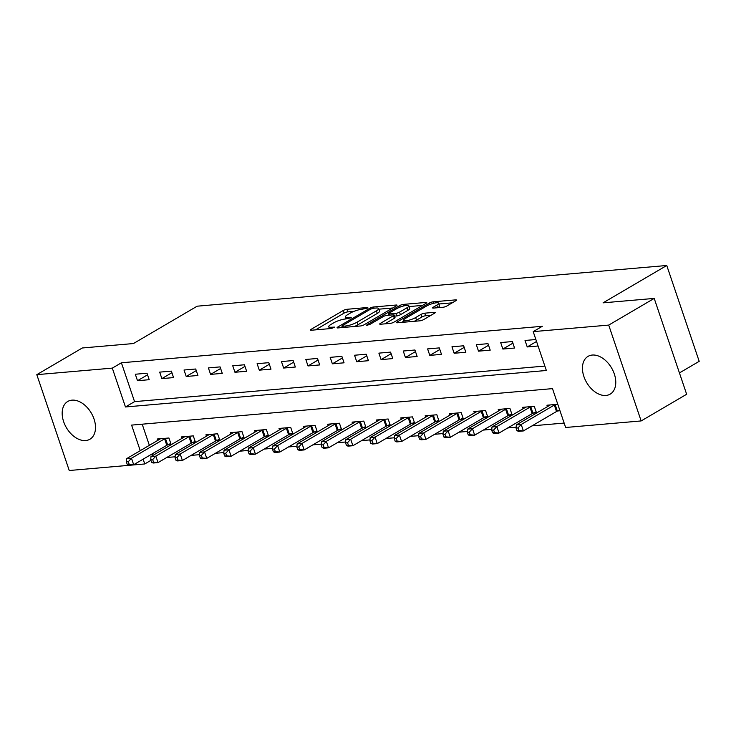 <?xml version="1.0" encoding="UTF-8"?>
<svg xmlns="http://www.w3.org/2000/svg" width="736" height="736" viewBox="0 0 736 736"><rect width="100%" height="100%" fill="white"/><g stroke="black" fill="none" stroke-linecap="round" stroke-linejoin="round"><path stroke-width="1.1" d="M367.338 308.154L367.825 307.648L367.255 307.538L346.932 309.295A2.751 0.616 -18.7 0 0 343.234 310.509L311.08 329.36A2.751 0.616 -18.7 0 0 310.38 330.078A2.751 0.616 -18.7 0 0 311.199 330.243L331.522 328.486L334.604 327.134L331.393 327.244A8.814 1.987 -18.7 0 1 328.762 326.72A8.814 1.987 -18.7 0 1 330.988 324.429L333.675 322.856A8.814 1.987 -18.7 0 1 345.506 318.973L350.732 317.897L351.219 317.391L350.64 317.28L348.008 317.501A8.814 1.987 -18.7 0 1 345.377 316.977A8.814 1.987 -18.7 0 1 347.604 314.686L350.281 313.113A8.814 1.987 -18.7 0 1 362.121 309.23L367.338 308.154M605.949 395.462A21.896 14.435 59.6 0 1 585.12 379.61A21.896 14.435 59.6 0 1 588.036 356.371A21.896 14.435 59.6 0 1 592.268 355.046A21.896 14.435 59.6 0 1 613.097 370.889A21.896 14.435 59.6 0 1 610.181 394.137A21.896 14.435 59.6 0 1 605.949 395.462M85.68 440.551A21.896 14.435 59.6 0 1 64.851 424.709A21.896 14.435 59.6 0 1 67.767 401.46A21.896 14.435 59.6 0 1 71.999 400.145A21.896 14.435 59.6 0 1 92.828 415.987A21.896 14.435 59.6 0 1 89.912 439.236A21.896 14.435 59.6 0 1 85.68 440.551M443.072 307.252A2.751 0.616 -18.7 0 0 446.77 306.047L455.796 300.748A2.751 0.616 -18.7 0 0 456.486 300.04A2.751 0.616 -18.7 0 0 455.667 299.874L433.099 301.824A2.751 0.616 -18.7 0 0 429.401 303.039L397.238 321.899A2.751 0.616 -18.7 0 0 396.548 322.616A2.751 0.616 -18.7 0 0 397.366 322.782L419.934 320.822A2.751 0.616 -18.7 0 0 423.632 319.608L434.534 313.214A2.751 0.616 -18.7 0 0 435.234 312.496A2.751 0.616 -18.7 0 0 434.406 312.34L424.746 313.177A2.751 0.616 -18.7 0 0 421.047 314.392L415.647 317.556A7.369 1.656 -18.7 0 1 408.213 320.39A7.369 1.656 -18.7 0 1 403.549 320.362A7.369 1.656 -18.7 0 1 405.416 318.44L426.586 306.029A7.369 1.656 -18.7 0 1 434.019 303.195A7.369 1.656 -18.7 0 1 438.674 303.223A7.369 1.656 -18.7 0 1 436.816 305.146L433.283 307.216A2.751 0.616 -18.7 0 0 432.593 307.933A2.751 0.616 -18.7 0 0 433.412 308.09L443.072 307.252M150.926 460.35L144.753 463.965L69.239 470.506L36.8 374.661L82.303 347.981L133.446 343.546L197.147 306.194L666.761 265.494L603.06 302.846L654.212 298.411L608.709 325.091L641.148 420.937L565.644 427.487L552.488 388.626L131.597 425.104L140.254 450.671M36.8 374.661L112.304 368.12L125.46 406.971L546.351 370.493L533.204 331.632L608.709 325.091M533.204 331.632L542.303 326.296L121.403 362.784L112.304 368.12M396.308 305.909A2.751 0.616 -18.7 0 0 397.008 305.192A2.751 0.616 -18.7 0 0 396.18 305.026L373.612 306.986A2.751 0.616 -18.7 0 0 369.914 308.2L337.76 327.051A2.751 0.616 -18.7 0 0 337.06 327.768A2.751 0.616 -18.7 0 0 337.879 327.934L360.456 325.974A2.751 0.616 -18.7 0 0 364.154 324.76L396.308 305.909M403.356 304.4L425.923 302.45A2.751 0.616 -18.7 0 1 426.751 302.616A2.751 0.616 -18.7 0 1 426.052 303.333L393.898 322.184A2.751 0.616 -18.7 0 1 390.19 323.398L380.54 324.236A2.751 0.616 -18.7 0 1 379.712 324.07A2.751 0.616 -18.7 0 1 380.411 323.352L393.447 315.707A2.751 0.616 -18.7 0 0 394.146 314.99A2.751 0.616 -18.7 0 0 393.328 314.824L386.915 315.385A2.751 0.616 -18.7 0 0 383.217 316.59L369.638 324.558L366.473 325.294L366.96 324.788L399.657 305.615A2.751 0.616 -18.7 0 1 403.356 304.4L403.862 305.909M121.403 362.784L134.559 401.635L544.861 366.077M137.503 380.714L149.196 379.702L147.007 373.226L135.314 374.238L137.503 380.714L147.55 374.826M161.865 378.608L173.558 377.596L171.368 371.119L159.675 372.131L161.865 378.608L171.902 372.72M186.217 376.492L197.91 375.48L195.721 369.003L184.028 370.015L186.217 376.492L196.264 370.604M210.579 374.385L222.272 373.373L220.082 366.896L208.389 367.908L210.579 374.385L220.616 368.497M234.94 372.269L246.624 371.257L244.435 364.78L232.742 365.792L234.94 372.269L244.978 366.381M259.293 370.162L270.986 369.15L268.796 362.673L257.103 363.685L259.293 370.162L269.339 364.274M283.654 368.046L295.338 367.034L293.149 360.557L281.456 361.569L283.654 368.046L293.692 362.158M308.007 365.939L319.7 364.927L317.51 358.45L305.817 359.462L308.007 365.939L318.053 360.051M332.368 363.823L344.052 362.811L341.863 356.334L330.17 357.356L332.368 363.823L342.406 357.935M356.721 361.716L368.414 360.704L366.224 354.228L354.531 355.24L356.721 361.716L366.767 355.828M381.082 359.61L392.776 358.588L390.577 352.112L378.884 353.133L381.082 359.61L391.12 353.722M405.435 357.494L417.128 356.482L414.938 350.005L403.245 351.017L405.435 357.494L415.481 351.606M429.796 355.387L441.49 354.366L439.291 347.898L427.598 348.91L429.796 355.387L439.834 349.499M454.149 353.271L465.842 352.259L463.652 345.782L451.959 346.794L454.149 353.271L464.195 347.383M478.51 351.164L490.204 350.152L488.005 343.675L476.321 344.687L478.51 351.164L488.548 345.276M502.863 349.048L514.556 348.036L512.366 341.559L500.673 342.571L502.863 349.048L512.909 343.16M535.872 339.526L525.035 340.464L527.224 346.941L538.062 346.003M166.722 457.516L175.15 456.78M191.075 455.4L199.502 454.673M215.436 453.293L223.864 452.557M239.789 451.177L248.216 450.45M264.15 449.07L272.578 448.334M288.503 446.954L296.93 446.228M312.864 444.848L321.292 444.112M337.226 442.732L345.644 442.005M361.578 440.625L370.006 439.898M385.94 438.509L394.358 437.782M410.292 436.402L418.72 435.675M434.654 434.286L443.072 433.559M459.006 432.179L467.434 431.452M483.368 430.072L491.786 429.336M507.72 427.956L516.148 427.23M532.082 425.85L564.144 423.071M142.195 424.184L149.353 445.335M152.232 453.836L152.784 455.483M167.946 444.737L171.12 444.461L168.93 437.994L157.237 439.006L157.716 440.422M192.308 442.63L195.472 442.354L193.283 435.878L181.59 436.89L182.077 438.316M216.66 440.514L219.834 440.248L217.644 433.771L205.951 434.783L206.43 436.2M241.022 438.408L244.196 438.132L241.997 431.655L230.304 432.667L230.791 434.093M265.383 436.292L268.548 436.025L266.358 429.548L254.665 430.56L255.144 431.977M289.736 434.185L292.91 433.909L290.711 427.432L279.027 428.444L279.505 429.87M314.097 432.078L317.262 431.802L315.072 425.325L303.379 426.337L303.858 427.754M338.45 429.962L341.624 429.686L339.425 423.209L327.741 424.221L328.219 425.647M362.811 427.855L365.976 427.579L363.786 421.102L352.093 422.114L352.572 423.531M387.164 425.739L390.338 425.463L388.139 418.986L376.455 419.998L376.933 421.424M411.525 423.632L414.69 423.356L412.5 416.88L400.807 417.892L401.286 419.318M435.878 421.516L439.052 421.24L436.853 414.764L425.169 415.785L425.647 417.202M460.239 419.41L463.404 419.134L461.214 412.657L449.521 413.669L450 415.095M484.592 417.294L487.766 417.018L485.576 410.541L473.883 411.562L474.361 412.979M508.953 415.187L512.118 414.911L509.928 408.434L498.235 409.446L498.723 410.872M533.306 413.071L536.48 412.795L534.29 406.327L522.597 407.339L523.075 408.756M557.667 410.964L559.986 410.762M547.437 406.649L546.949 405.223L557.787 404.285M679.429 372.931L699.2 361.339L666.761 265.494M654.212 298.411L686.651 394.257L641.148 420.937M143.134 459.172L144.753 463.965M134.559 401.635L125.46 406.971M527.224 346.941L536.535 341.476M353.998 311.346L347.806 311.889A2.751 0.616 -18.7 0 0 344.108 313.094L315.505 329.875M392.757 307.988L378.838 309.194M373.216 308.264L370.622 309.12L342.396 325.671L341.909 326.168L342.488 326.287L345.258 326.048A8.814 1.987 -18.7 0 0 357.098 322.166L376.39 310.85A8.814 1.987 -18.7 0 0 378.626 308.55A8.814 1.987 -18.7 0 0 375.986 308.025L373.216 308.264M354.255 326.517A8.814 1.987 -18.7 0 0 357.972 324.751L357.098 322.166M378.626 308.55L379.5 311.144A8.814 1.987 -18.7 0 1 377.274 313.435L357.972 324.751M409.087 306.572L422.501 305.412M384.836 323.868L394.33 318.302A2.751 0.616 -18.7 0 0 395.02 317.584L394.146 314.99M388.544 315.238L389.004 314.971M406.98 307.777A7.369 1.656 -18.7 0 0 408.848 305.854A7.369 1.656 -18.7 0 0 404.184 305.826A7.369 1.656 -18.7 0 0 396.75 308.66L389.289 313.03A2.751 0.616 -18.7 0 0 388.599 313.748A2.751 0.616 -18.7 0 0 389.418 313.913L395.83 313.361A2.751 0.616 -18.7 0 0 399.528 312.147L406.98 307.777L407.864 310.362A7.369 1.656 -18.7 0 0 409.722 308.439L408.848 305.854M407.864 310.362L400.402 314.741A2.751 0.616 -18.7 0 1 396.704 315.946L394.533 316.14M436.816 305.146L437.69 307.722A7.369 1.656 -18.7 0 0 439.558 305.817L438.674 303.223M414.138 321.328A7.369 1.656 -18.7 0 0 416.521 320.151L415.647 317.556M430.983 315.302L425.629 315.762A2.751 0.616 -18.7 0 0 421.921 316.977L416.521 320.151M403.816 321.144L401.672 322.405M452.244 302.836L438.941 303.986M160.402 438.73L160.273 438.858A2.806 0.635 161.3 0 1 159.74 439.245L126.61 458.666L131.486 458.243L133.676 464.72L166.796 445.298A2.806 0.635 161.3 0 1 167.624 444.884L170.789 443.504M129.186 464.287L133.676 464.72L128.8 465.143L127.245 464.462L129.186 464.287L128.312 461.702L126.362 461.868L127.245 464.462M128.312 461.702L131.486 458.243L164.606 438.822A2.806 0.635 161.3 0 1 165.425 438.408L165.756 438.26M126.362 461.868L126.61 458.666M184.764 436.614L184.635 436.742A2.806 0.635 161.3 0 1 184.092 437.129L150.972 456.55L155.839 456.127L158.028 462.604L191.158 443.182A2.806 0.635 161.3 0 1 191.976 442.768L195.15 441.388M153.548 462.18L158.028 462.604L153.162 463.027L151.598 462.346L153.548 462.18L152.674 459.586L150.724 459.761L151.598 462.346M152.674 459.586L155.839 456.127L188.968 436.706A2.806 0.635 161.3 0 1 189.787 436.301L190.118 436.154M150.724 459.761L150.972 456.55M209.116 434.507L208.987 434.636A2.806 0.635 161.3 0 1 208.454 435.022L175.324 454.443L180.2 454.02L182.39 460.497L215.51 441.076A2.806 0.635 161.3 0 1 216.338 440.662L219.512 439.282M177.91 460.064L182.39 460.497L177.523 460.92L175.959 460.239L177.91 460.064L177.026 457.479L175.076 457.645L175.959 460.239M177.026 457.479L180.2 454.02L213.32 434.599A2.806 0.635 161.3 0 1 214.139 434.185L214.47 434.038M175.076 457.645L175.324 454.443M233.478 432.391L233.349 432.52A2.806 0.635 161.3 0 1 232.806 432.906L199.686 452.327L204.553 451.913L206.752 458.381L239.872 438.96A2.806 0.635 161.3 0 1 240.69 438.555L243.864 437.166M202.262 457.958L206.752 458.381L201.876 458.804L200.312 458.123L202.262 457.958L201.388 455.363L199.438 455.538L200.312 458.123M201.388 455.363L204.553 451.913L237.682 432.483A2.806 0.635 161.3 0 1 238.501 432.078L238.832 431.931M199.438 455.538L199.686 452.327M257.839 430.284L257.701 430.413A2.806 0.635 161.3 0 1 257.168 430.799L224.038 450.22L228.914 449.797L231.104 456.274L264.224 436.853A2.806 0.635 161.3 0 1 265.052 436.439L268.226 435.059M226.624 455.842L231.104 456.274L226.237 456.697L224.673 456.016L226.624 455.842L225.74 453.256L223.79 453.422L224.673 456.016M225.74 453.256L228.914 449.797L262.034 430.376A2.806 0.635 161.3 0 1 262.853 429.962L263.184 429.824M223.79 453.422L224.038 450.22M282.192 428.168L282.063 428.297A2.806 0.635 161.3 0 1 281.52 428.683L248.4 448.104L253.267 447.69L255.466 454.167L288.586 434.737A2.806 0.635 161.3 0 1 289.404 434.332L292.578 432.943M250.976 453.735L255.466 454.167L250.59 454.581L249.026 453.9L250.976 453.735L250.102 451.14L248.152 451.315L249.026 453.9M250.102 451.14L253.267 447.69L286.396 428.26A2.806 0.635 161.3 0 1 287.215 427.855L287.546 427.708M248.152 451.315L248.4 448.104M306.553 426.061L306.415 426.19A2.806 0.635 161.3 0 1 305.882 426.576L272.752 445.998L277.628 445.574L279.818 452.051L312.947 432.63A2.806 0.635 161.3 0 1 313.766 432.216L316.94 430.836M275.338 451.619L279.818 452.051L274.951 452.474L273.387 451.794L275.338 451.619L274.454 449.034L272.513 449.199L273.387 451.794M274.454 449.034L277.628 445.574L310.748 426.153A2.806 0.635 161.3 0 1 311.567 425.739L311.898 425.601M272.513 449.199L272.752 445.998M330.906 423.954L330.777 424.074A2.806 0.635 161.3 0 1 330.234 424.46L297.114 443.891L301.981 443.468L304.18 449.944L337.3 430.514A2.806 0.635 161.3 0 1 338.118 430.109L341.292 428.72M299.69 449.512L304.18 449.944L299.304 450.358L297.74 449.678L299.69 449.512L298.816 446.918L296.866 447.092L297.74 449.678M298.816 446.918L301.981 443.468L335.11 424.037A2.806 0.635 161.3 0 1 335.929 423.632L336.26 423.485M296.866 447.092L297.114 443.891M355.267 421.838L355.129 421.967A2.806 0.635 161.3 0 1 354.596 422.354L321.466 441.775L326.342 441.352L328.532 447.828L361.661 428.407A2.806 0.635 161.3 0 1 362.48 427.993L365.654 426.613M324.052 447.405L328.532 447.828L323.665 448.252L322.101 447.571L324.052 447.405L323.168 444.811L321.227 444.976L322.101 447.571M323.168 444.811L326.342 441.352L359.462 421.93A2.806 0.635 161.3 0 1 360.281 421.516L360.612 421.378M321.227 444.976L321.466 441.775M379.62 419.732L379.491 419.851A2.806 0.635 161.3 0 1 378.948 420.238L345.828 439.668L350.695 439.245L352.894 445.722L386.014 426.291A2.806 0.635 161.3 0 1 386.832 425.886L390.006 424.497M348.404 445.289L352.894 445.722L348.018 446.145L346.454 445.455L348.404 445.289L347.53 442.695L345.58 442.87L346.454 445.455M347.53 442.695L350.695 439.245L383.824 419.814A2.806 0.635 161.3 0 1 384.643 419.41L384.974 419.262M345.58 442.87L345.828 439.668M403.981 417.616L403.843 417.744A2.806 0.635 161.3 0 1 403.31 418.131L370.18 437.552L375.056 437.129L377.246 443.606L410.375 424.184A2.806 0.635 161.3 0 1 411.194 423.77L414.368 422.39M372.766 443.182L377.246 443.606L372.379 444.029L370.815 443.348L372.766 443.182L371.882 440.588L369.941 440.754L370.815 443.348M371.882 440.588L375.056 437.129L408.176 417.708A2.806 0.635 161.3 0 1 409.004 417.294L409.326 417.156M369.941 440.754L370.18 437.552M428.334 415.509L428.205 415.628A2.806 0.635 161.3 0 1 427.662 416.015L394.542 435.445L399.409 435.022L401.608 441.499L434.728 422.068A2.806 0.635 161.3 0 1 435.546 421.664L438.72 420.274M397.118 441.066L401.608 441.499L396.732 441.922L395.168 441.232L397.118 441.066L396.244 438.481L394.294 438.647L395.168 441.232M396.244 438.481L399.409 435.022L432.538 415.601A2.806 0.635 161.3 0 1 433.357 415.187L433.688 415.04M394.294 438.647L394.542 435.445M452.695 413.393L452.557 413.522A2.806 0.635 161.3 0 1 452.024 413.908L418.894 433.329L423.77 432.906L425.96 439.383L459.089 419.962A2.806 0.635 161.3 0 1 459.908 419.548L463.082 418.168M421.48 438.96L425.96 439.383L421.093 439.806L419.529 439.125L421.48 438.96L420.596 436.365L418.655 436.531L419.529 439.125M420.596 436.365L423.77 432.906L456.89 413.485A2.806 0.635 161.3 0 1 457.718 413.071L458.04 412.933M418.655 436.531L418.894 433.329M477.048 411.286L476.919 411.406A2.806 0.635 161.3 0 1 476.376 411.792L443.256 431.222L448.132 430.799L450.322 437.276L483.442 417.855A2.806 0.635 161.3 0 1 484.26 417.441L487.434 416.061M445.832 436.844L450.322 437.276L445.446 437.699L443.882 437.018L445.832 436.844L444.958 434.258L443.008 434.424L443.882 437.018M444.958 434.258L448.132 430.799L481.252 411.378A2.806 0.635 161.3 0 1 482.071 410.964L482.402 410.817M443.008 434.424L443.256 431.222M501.409 409.17L501.28 409.299A2.806 0.635 161.3 0 1 500.738 409.685L467.618 429.106L472.484 428.683L474.674 435.16L507.803 415.739A2.806 0.635 161.3 0 1 508.622 415.325L511.796 413.945M470.194 434.737L474.674 435.16L469.807 435.583L468.243 434.902L470.194 434.737L469.32 432.142L467.369 432.308L468.243 434.902M469.32 432.142L472.484 428.683L505.604 409.262A2.806 0.635 161.3 0 1 506.432 408.848L506.754 408.71M467.369 432.308L467.618 429.106M525.762 407.063L525.633 407.192A2.806 0.635 161.3 0 1 525.09 407.578L491.97 427L496.846 426.576L499.036 433.053L532.156 413.632A2.806 0.635 161.3 0 1 532.974 413.218L536.148 411.838M494.546 432.621L499.036 433.053L494.16 433.476L492.605 432.796L494.546 432.621L493.672 430.036L491.722 430.201L492.605 432.796M493.672 430.036L496.846 426.576L529.966 407.155A2.806 0.635 161.3 0 1 530.785 406.741L531.116 406.594M491.722 430.201L491.97 427M550.123 404.947L549.994 405.076A2.806 0.635 161.3 0 1 549.452 405.462L516.332 424.884L521.198 424.46L523.388 430.937L556.517 411.516A2.806 0.635 161.3 0 1 557.336 411.102L559.746 410.053M518.908 430.514L523.388 430.937L518.521 431.36L516.957 430.68L518.908 430.514L518.034 427.92L516.083 428.094L516.957 430.68M518.034 427.92L521.198 424.46L554.328 405.039A2.806 0.635 161.3 0 1 555.146 404.634L555.478 404.487M516.083 428.094L516.332 424.884M367.439 308.09L367.255 307.538M334.218 327.575L334.024 327.014M350.824 317.832L350.64 317.28M348.413 318.706L348.008 317.501M331.798 328.449L331.393 327.244M311.365 330.234L311.08 329.36M344.108 313.094L343.234 310.509M347.806 311.889L346.932 309.295M338.054 327.916L337.76 327.051M370.291 309.313L369.914 308.2M374.026 308.2L373.612 306.986M396.446 305.817L396.18 305.026M342.902 327.502L342.488 326.287M345.672 327.262L345.258 326.048M377.274 313.435L376.39 310.85M426.19 303.241L425.923 302.45M380.705 324.226L380.411 323.352M394.33 318.302L393.447 315.707M367.172 325.395L366.96 324.788M400.145 307.078L399.657 305.615M389.832 315.128L389.418 313.913M396.704 315.946L395.83 313.361M400.402 314.741L399.528 312.147M433.578 308.08L433.283 307.216M421.921 316.977L421.047 314.392M425.629 315.762L424.746 313.177M434.672 313.131L434.406 312.34M397.532 322.764L397.238 321.899M429.888 304.483L429.401 303.039M433.596 303.296L433.099 301.824M455.934 300.665L455.667 299.874M166.796 445.298L164.606 438.822M167.624 444.884L165.425 438.408M191.158 443.182L188.968 436.706M191.976 442.768L189.787 436.301M215.51 441.076L213.32 434.599M216.338 440.662L214.139 434.185M239.872 438.96L237.682 432.483M240.69 438.555L238.501 432.078M264.224 436.853L262.034 430.376M265.052 436.439L262.853 429.962M288.586 434.737L286.396 428.26M289.404 434.332L287.215 427.855M312.947 432.63L310.748 426.153M313.766 432.216L311.567 425.739M337.3 430.514L335.11 424.037M338.118 430.109L335.929 423.632M361.661 428.407L359.462 421.93M362.48 427.993L360.281 421.516M386.014 426.291L383.824 419.814M386.832 425.886L384.643 419.41M410.375 424.184L408.176 417.708M411.194 423.77L409.004 417.294M434.728 422.068L432.538 415.601M435.546 421.664L433.357 415.187M459.089 419.962L456.89 413.485M459.908 419.548L457.718 413.071M483.442 417.855L481.252 411.378M484.26 417.441L482.071 410.964M507.803 415.739L505.604 409.262M508.622 415.325L506.432 408.848M532.156 413.632L529.966 407.155M532.974 413.218L530.785 406.741M556.517 411.516L554.328 405.039M557.336 411.102L555.146 404.634M346.03 318.927L345.377 316.977M329.415 328.67L328.762 326.72M342.378 327.548L341.909 326.168M389.086 315.192L388.599 313.748M404.165 322.193L403.549 320.362"/></g></svg>
